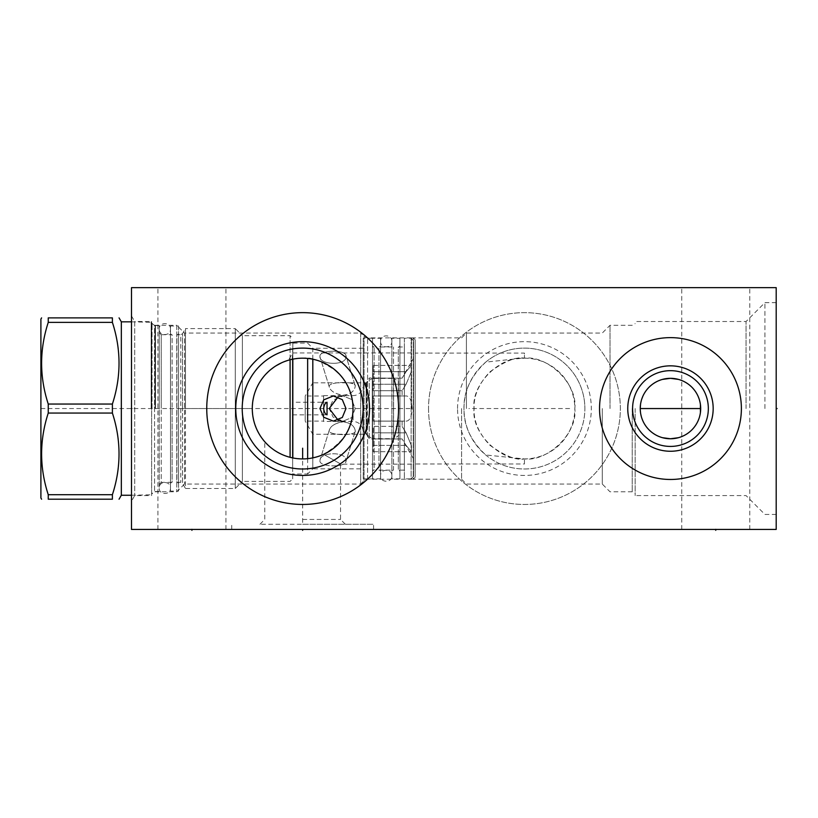 <?xml version="1.0" encoding="UTF-8"?>
<svg xmlns="http://www.w3.org/2000/svg" width="818" height="818" viewBox="0 0 818 818"><rect width="100%" height="100%" fill="white"/><g stroke="black" fill="none" stroke-linecap="round" stroke-linejoin="round"><path stroke-width="0.61" stroke-dasharray="4.09 3.07" d="M131.483 529.43L131.483 287.66L776.2 287.66L776.2 529.43L131.483 529.43M131.483 501.158L131.483 315.932L131.483 501.158L134.704 495.585L151.627 495.585L151.627 321.515L151.627 495.585M428.53 408.55A95.9 95.9 0 0 0 524.44 504.45A95.9 95.9 0 0 0 620.341 408.55A95.9 95.9 0 0 0 524.44 312.65A95.9 95.9 0 0 0 428.53 408.55A95.9 95.9 0 0 1 524.44 312.65A95.9 95.9 0 0 1 620.341 408.55A95.9 95.9 0 0 1 524.44 504.45A95.9 95.9 0 0 1 428.53 408.55M302.65 529.43L373.57 529.43L302.65 529.43L302.65 528.53M715.75 529.43L749.769 529.43L715.75 529.43L715.75 528.53M191.923 529.43L225.932 529.43L191.923 529.43L191.923 528.53M715.75 287.66L749.769 287.66L715.75 287.66M191.923 287.66L225.932 287.66L191.923 287.66M776.2 408.55L776.2 302.65L776.2 408.55L775.29 408.55L776.2 408.55M764.912 408.55L764.912 302.65L764.912 408.55M746.057 408.55L746.057 321.515L746.057 408.55M640.238 408.55L640.31 410.564M640.514 412.579L640.852 414.573M641.322 416.556L641.936 418.509M642.672 420.432L643.551 422.303M643.878 422.916L644.564 424.133M645.709 425.892L646.977 427.569M648.367 429.164L649.86 430.657M651.465 432.047L653.153 433.315M654.911 434.46L655.668 434.9M656.742 435.473L658.613 436.352M660.535 437.088L662.488 437.702M635.167 408.55L635.167 495.585L635.167 408.55M678.439 437.702L680.392 437.088M682.314 436.352L684.185 435.473M685.382 434.828L686.016 434.46M687.774 433.315L689.462 432.047M691.067 430.657L692.56 429.164M693.95 427.569L695.218 425.892M696.363 424.133L697.273 422.487M697.376 422.303L698.255 420.432M698.991 418.509L699.605 416.556M700.075 414.573L700.413 412.579M662.488 379.399L660.535 380.002M658.613 380.748L656.742 381.628M655.535 382.272L654.911 382.64M653.153 383.775L651.465 385.043M649.86 386.433L648.367 387.936M646.977 389.532L645.709 391.209M644.564 392.967L643.613 394.675M643.551 394.787L642.672 396.669M641.936 398.591L641.322 400.544M640.852 402.517L640.514 404.521M700.413 404.521L700.075 402.517M699.605 400.544L698.991 398.591M698.255 396.669L697.376 394.787M697.089 394.256L696.363 392.967M695.218 391.209L693.95 389.532M692.56 387.936L691.067 386.433M689.462 385.043L687.774 383.775M686.016 382.64L685.279 382.211M684.185 381.628L682.314 380.748M680.392 380.002L678.439 379.399M632.232 408.55L632.232 491.802L632.232 408.55M610.024 408.55L610.024 325.298L610.024 408.55M602.283 408.55L602.283 484.062L602.283 408.55M516.547 458.295A50.368 50.368 0 0 0 574.809 408.55C577.948 433.284 547.365 461.966 524.44 458.918C501.506 461.966 470.923 433.284 474.072 408.55C470.923 383.816 501.506 355.135 524.44 358.182C547.365 355.135 577.948 383.816 574.809 408.55A50.368 50.368 0 0 0 516.547 358.805L485.739 362.118C470.79 376.178 463.54 391.648 463.99 408.55C463.54 425.442 470.79 440.922 485.739 454.982L524.44 458.918C516.628 460.626 505.156 456.096 490.013 445.319C478.867 433.55 473.55 421.29 474.072 408.55C473.55 395.81 478.867 383.55 490.013 371.781C505.156 361.004 516.628 356.474 524.44 358.182L516.547 358.805M466.413 408.55L466.413 333.038L466.413 408.55M524.44 463.99L524.44 458.918L524.44 463.99L415.155 463.99L415.155 353.1L524.44 353.1L524.44 358.182L524.44 353.1M485.739 362.118A60.44 60.44 0 0 1 584.88 408.55A60.44 60.44 0 0 0 524.44 348.11A60.44 60.44 0 0 0 463.99 408.55A60.44 60.44 0 0 0 524.44 468.99A60.44 60.44 0 0 0 584.88 408.55A60.44 60.44 0 0 1 485.739 454.982M461.577 408.55L461.577 479.225L461.577 408.55M411.526 408.55L411.526 337.875L411.526 408.55M352.957 411.025L353.018 408.55C353.959 426.607 344.163 441.873 323.621 454.348C346.351 467.201 346.351 467.201 323.621 454.348C346.351 467.201 346.351 467.201 323.621 454.348L326.474 452.927M332.128 449.399L334.746 447.374M341.474 440.646L343.703 437.742M343.325 438.264L344.981 435.841M346.045 434.133L346.464 433.397M347.783 430.922L348.928 428.448M349.92 425.963L350.758 423.479M352.037 418.489L352.415 416.331M352.466 415.994L352.773 413.509M313.089 457.824L321.586 455.227M317.425 456.7L315.359 457.282M315.329 457.293L313.222 457.794M311.116 458.203L310.431 458.315M308.999 458.52L306.883 458.734M304.766 458.878L302.65 458.918L304.766 458.878M302.65 519.44L340.533 519.44L302.65 519.44M306.157 458.796L309.531 458.448M352.773 403.571L352.466 401.076M352.394 400.615L352.026 398.57M350.738 393.57L349.889 391.065M348.897 388.581L347.742 386.086M346.413 383.611L345.799 382.568M344.92 381.157L343.243 378.724M343.212 378.683L341.382 376.341M334.593 369.603L331.955 367.579M323.417 362.66L320.676 361.515M318.079 360.605L315.676 359.889M320.257 361.351L311.556 358.969M311.413 358.949L309.511 358.652M310.349 358.775L306.055 358.294M305.983 358.294L304.306 358.202M305.206 358.243L306.985 358.366M310.554 358.805L312.957 359.245M320.983 361.638L323.724 362.793M329.184 365.728L331.842 367.497M334.419 369.46L336.873 371.587M339.184 373.867L341.321 376.27M343.274 378.765L343.693 379.347M345.043 381.341L346.617 383.969M348.008 386.638L349.214 389.337M350.247 392.057L350.799 393.765M351.106 394.787L351.801 397.528M352.343 400.278L352.722 403.029M352.936 405.554L353.018 408.499M294.47 358.846L302.65 358.182C310.533 356.495 322.006 361.014 337.047 371.75C348.223 383.55 353.55 395.81 353.018 408.55L352.947 411.301M352.722 414.061L352.343 416.812M351.801 419.562L351.106 422.313M350.861 423.151L350.247 425.043M349.214 427.763L348.008 430.462M346.617 433.131L345.043 435.759M341.321 440.83L339.184 443.223M336.873 445.503L334.419 447.63M331.842 449.593L329.184 451.362M323.724 454.297L320.574 455.626M318.406 456.393L315.595 457.221M310.39 458.315L307.762 458.653M306.975 458.734L304.879 458.867M292.353 359.245L301.167 358.202M297.936 358.396L296.228 358.591M292.169 359.286L292.66 352.947L292.66 359.184L291.832 359.358M302.65 524.277L373.57 524.277L259.94 524.277L302.65 524.277L302.65 458.918L294.766 458.295M294.756 458.295L292.138 457.804M289.705 457.221L286.719 456.332M284.337 455.473L281.515 454.266M279.316 453.182L277.916 452.426M276.126 451.362L273.161 449.379M270.891 447.63L268.427 445.503M266.126 443.223L263.989 440.83M262.036 438.325L261.607 437.742M260.267 435.759L258.692 433.131M257.302 430.462L256.095 427.763M255.063 425.043L254.459 423.172M254.204 422.313L253.508 419.562M252.966 416.812L252.588 414.061M252.363 411.301L252.281 408.55M252.281 408.509L252.363 405.789M252.588 403.029L252.966 400.278M253.508 397.528L254.204 394.787M254.5 393.785L255.063 392.057M256.095 389.337L257.302 386.638M258.692 383.969L260.267 381.341M261.607 379.347L262.036 378.765M263.989 376.27L266.126 373.867M268.437 371.587L270.891 369.46M273.468 367.497L276.126 365.728M281.586 362.793L284.316 361.638M287.036 360.666L289.705 359.869M302.65 458.918L300.513 458.867M298.365 458.734L296.228 458.509L298.365 458.734M291.954 457.763L289.817 457.252L291.954 457.763M289.787 457.252L287.701 456.649L289.807 457.252M281.423 454.225L279.408 453.233L281.423 454.225M277.455 452.16L275.584 451.025L277.455 452.16M272.179 448.653L271.637 448.233M271.065 447.783L272.813 449.123M269.419 446.393L268.314 445.391L269.419 446.393M290.4 359.695L290.911 359.572M151.627 493.489L151.627 323.611L151.627 493.489L154.561 491.802L176.77 491.802L184.51 484.062L360.677 484.062L360.677 333.038L364.051 336.413A5 5 0 0 0 367.579 337.875L413.223 337.875L415.155 339.807L415.155 477.293L415.155 339.807M151.627 323.611L154.561 325.298L154.561 491.802L154.561 325.298L176.77 325.298L176.77 491.802L176.77 325.298L184.51 333.038L184.51 484.062L184.51 333.038L360.677 333.038L360.677 484.062L364.051 480.687A5 5 0 0 1 367.579 479.225L413.223 479.225L413.223 337.875L413.223 479.225L415.155 477.293M131.483 315.932L134.704 321.515L134.704 495.585L134.704 321.515L151.627 321.515M415.155 353.1L415.155 463.99M302.65 468.99A60.44 60.44 0 0 1 242.21 408.55A60.44 60.44 0 0 1 302.65 348.11A60.44 60.44 0 0 1 363.1 408.55A60.44 60.44 0 0 1 302.65 468.99M302.65 504.45A95.9 95.9 0 0 0 398.56 408.55A95.9 95.9 0 0 0 302.65 312.65A95.9 95.9 0 0 0 206.749 408.55A95.9 95.9 0 0 0 302.65 504.45M457.548 408.55A66.892 66.892 0 0 1 524.44 341.658A66.892 66.892 0 0 1 591.322 408.55A66.892 66.892 0 0 1 524.44 475.442A66.892 66.892 0 0 1 457.548 408.55M670.463 446.423A37.873 37.873 0 0 0 708.337 408.55A37.873 37.873 0 0 0 670.463 370.666A37.873 37.873 0 0 0 632.59 408.55A37.873 37.873 0 0 0 670.463 446.423M670.463 479.471A70.921 70.921 0 0 0 741.384 408.55A70.921 70.921 0 0 0 670.463 337.629A70.921 70.921 0 0 0 599.543 408.55A70.921 70.921 0 0 0 670.463 479.471M151.627 408.55L151.627 322.323L151.627 408.55M121.33 321.832L121.33 495.258M48.252 413.049L112.393 413.049L112.393 404.051L48.252 404.051L48.252 413.049C39.407 440.268 39.407 467.487 48.252 494.706L48.252 499.205L112.393 499.205L112.393 494.706L48.252 494.706M112.393 322.384L48.252 322.384L48.252 317.885L112.393 317.885L112.393 322.384C121.238 349.603 121.238 376.832 112.393 404.051M40.9 319.092L40.9 497.998M112.393 413.049C121.238 440.268 121.238 467.487 112.393 494.706M48.252 322.384C39.407 349.603 39.407 376.832 48.252 404.051M159.203 408.55L159.203 325.625L159.203 408.55M170.492 333.12L170.492 483.98L170.492 333.12A1.616 1.616 0 0 0 172.097 334.726L172.097 408.55L172.097 334.726L161.218 334.726L161.218 408.55L161.218 334.726L159.203 332.711M170.492 483.98A1.616 1.616 0 0 1 172.097 482.364L172.097 408.55L172.097 482.364L161.218 482.364L161.218 408.55L161.218 482.364L159.203 484.379M170.492 326.024L170.492 491.076L170.492 326.024L178.549 326.024L178.549 491.076L170.492 491.076M178.549 326.024L178.549 491.076M178.549 333.12L178.549 483.98L178.549 333.12A1.616 1.616 0 0 1 176.933 334.726L176.933 482.364A1.616 1.616 0 0 1 178.549 483.98M292.66 359.184L292.66 478.827L290.083 481.403L242.373 481.403L242.373 408.55L242.373 481.403L235.277 488.489L185.471 488.489L185.471 408.55L185.471 488.489L182.516 483.377L182.516 408.55L182.516 483.377L180.768 482.364L176.933 482.364L176.933 334.726L180.768 334.726L180.768 482.364L180.768 334.726L182.516 333.724L182.516 408.55L182.516 333.724L185.471 328.601L185.471 408.55L185.471 328.601L235.277 328.601L235.277 488.489L235.277 328.601L242.373 335.697L242.373 408.55L242.373 335.697L290.083 335.697L290.083 457.323M292.66 478.827L292.66 457.916M292.66 348.264L292.66 468.826L292.824 348.264M290.083 359.777L290.083 335.697L292.66 338.274M312.813 359.214L312.813 348.264L307.65 343.11L292.824 343.11L292.824 457.947M292.824 343.11L292.824 359.153M307.65 358.427L307.65 473.99L292.824 473.99M307.65 458.673L307.65 473.99L312.813 468.826L312.813 457.886M363.253 348.264L312.813 348.264L312.813 468.826L363.253 468.826L363.253 348.264L363.253 468.826M345.973 460.749L345.84 461.659L345.973 460.749C347.282 467.773 319.061 467.395 319.94 460.749L320.094 459.798L319.94 460.749C319.071 451.74 347.282 451.158 345.973 460.749C347.282 451.158 319.071 451.74 319.94 460.749C319.061 467.395 347.282 467.773 345.973 460.749M345.973 356.341C347.282 365.932 319.071 365.36 319.94 356.341C319.061 349.705 347.282 349.327 345.973 356.341L345.84 355.441L345.973 356.341C347.282 349.327 319.061 349.705 319.94 356.341L320.094 357.302L319.94 356.341C319.071 365.36 347.282 365.932 345.973 356.341M345.973 408.55L342.313 399.634L333.315 395.973L323.713 399.869L319.94 408.55L323.713 417.231L333.315 421.117L342.313 417.466L345.973 408.55M363.253 338.233L363.253 478.867L363.253 338.233L372.527 338.233L372.527 478.867L363.253 478.867M372.527 478.867L372.527 338.233M372.527 338.274L372.527 478.827L372.527 338.274L380.585 338.274L380.585 478.827L372.527 478.827M380.585 338.274L380.585 478.827M380.585 345.37L380.585 471.73L380.585 345.37A1.616 1.616 0 0 1 378.969 346.975L378.969 470.115A1.616 1.616 0 0 1 380.585 471.73M378.969 470.115L393.478 470.115L393.478 346.975L393.478 470.115A1.616 1.616 0 0 0 391.863 471.73L391.863 345.37A1.616 1.616 0 0 0 393.478 346.975L378.969 346.975L378.969 470.115M391.863 345.37L391.863 471.73M391.863 338.274L391.863 478.827L391.863 338.274L399.93 338.274L399.93 478.827L391.863 478.827M399.93 338.274L399.93 478.827M399.93 345.37L399.93 471.73L399.93 345.37A1.616 1.616 0 0 1 398.315 346.975L398.315 470.115A1.616 1.616 0 0 1 399.93 471.73M398.315 346.975L404.358 346.975L404.358 470.115L398.315 470.115L398.315 346.975M404.358 346.975L404.358 470.115M404.358 338.233L404.358 478.867L404.358 338.233L411.127 338.233L411.127 478.867L404.358 478.867M413.55 340.656L411.127 338.233L411.127 478.867L413.55 476.444L413.55 340.656L413.55 476.444M413.55 358.182L413.55 458.918L413.55 358.182L402.098 378.151L406.096 371.689L402.098 378.151L373.253 378.151L373.253 390.728L373.253 365.411L373.253 390.728L373.253 365.411L373.253 378.151L402.098 378.151L369.276 378.008L369.276 439.092L366.771 434.747L366.771 382.343L366.771 434.747A32.72 32.72 0 0 1 366.127 434.256L366.127 382.844L366.127 434.256L312.813 434.256L305.196 421.076L305.196 408.55L305.196 421.076L323.621 421.076L323.621 408.55L323.621 421.076M413.55 458.918L402.098 438.939L406.096 445.401L402.098 438.939L369.276 439.092L369.276 378.008L366.771 382.343A32.72 32.72 0 0 0 366.127 382.844L312.813 382.844L312.813 434.256L312.813 382.844L305.196 396.024L305.196 408.55L305.196 396.024L323.621 396.024L323.621 408.55L323.621 396.024M406.096 445.401L411.372 451.689L411.464 445.738L406.096 432.834L402.098 426.372L406.096 432.834L411.464 445.738L411.372 451.689L406.096 445.401L373.253 445.401L373.253 438.939L373.253 451.689L373.253 445.401L406.096 445.401M402.098 421.117L402.098 426.372L373.253 426.372L373.253 451.689L373.253 426.372L402.098 426.372L402.098 421.117L373.253 421.117L373.253 395.973L373.253 421.117L373.253 395.973L373.253 421.117L402.098 421.117M406.096 421.117C414.092 421.178 414.092 395.922 406.096 395.973L402.098 395.973L406.096 395.973C414.092 395.922 414.092 421.178 406.096 421.117L373.253 421.117L406.096 421.117M402.098 390.728L402.098 395.973L373.253 395.973L402.098 395.973L402.098 390.728L373.253 390.728L402.098 390.728L406.096 384.266L402.098 390.728M406.096 384.266L411.464 371.362L411.372 365.411L406.096 371.689L411.372 365.411L411.464 371.362L406.096 384.266L373.253 384.266L406.096 384.266M402.098 438.939L373.253 438.939L402.098 438.939M406.096 395.973L373.253 395.973L406.096 395.973M355.237 430.81C354.623 426.321 350.932 423.295 344.163 421.72C335.145 422.957 330.155 425.994 329.204 430.81C328.826 435.605 356.832 436.096 355.237 430.81L355.114 431.679L355.237 430.81C356.832 436.096 328.826 435.605 329.204 430.81L329.368 429.828L329.204 430.81C329.623 426.914 333.836 423.888 341.842 421.74C349.869 422.425 354.337 425.442 355.237 430.81M338.12 420.217L343.1 421.117L351.658 417.64L355.237 408.55L351.658 399.46L343.1 395.973L338.12 396.883M355.237 386.28L355.114 385.411L355.237 386.28C356.832 381.004 328.826 381.485 329.204 386.28L329.368 387.272L329.204 386.28C329.623 390.186 333.836 393.202 341.842 395.36C349.869 394.675 354.337 391.648 355.237 386.28C354.623 390.779 350.932 393.806 344.163 395.37C335.145 394.133 330.155 391.106 329.204 386.28C328.826 381.485 356.832 381.004 355.237 386.28M355.237 408.55L351.658 417.64L343.1 421.117L333.069 417.098L329.204 408.55L333.069 400.002L343.1 395.973L351.658 399.46L355.237 408.55M323.621 408.55L323.621 421.444L323.621 408.55M362.947 408.55L362.947 430.401L362.947 408.55M362.947 430.401A35.297 35.297 0 0 0 372.272 438.673L372.272 408.55L372.272 438.673L393.57 438.673L393.57 408.55L393.57 438.673L398.57 435.789L398.57 408.55L398.57 435.789M398.57 381.311L398.57 408.55L398.57 381.311L393.57 378.427L393.57 408.55L393.57 378.427L372.272 378.427L372.272 408.55L372.272 378.427A35.297 35.297 0 0 0 362.947 386.699M292.66 402.262L292.66 414.838L292.66 402.262L327.036 402.262M292.66 414.838L327.036 414.838M372.527 471.73L372.527 345.37L372.527 471.73A1.616 1.616 0 0 1 374.133 470.115L374.133 346.975L374.133 470.115L372.527 470.115L372.527 346.975L372.527 470.115M372.527 345.37A1.616 1.616 0 0 0 374.133 346.975L372.527 346.975M170.492 329.092C170.839 321.811 158.856 321.811 159.203 329.092L159.203 488.009C158.856 480.728 170.839 480.728 170.492 488.009C170.839 495.289 158.856 495.289 159.203 488.009L159.203 329.092C158.856 336.362 170.839 336.362 170.492 329.092L170.492 488.009L170.492 329.092M391.863 341.341C392.211 334.061 380.237 334.061 380.585 341.341L380.585 475.759C380.237 468.479 392.211 468.479 391.863 475.759C392.211 483.039 380.237 483.039 380.585 475.759L380.585 341.341C380.237 348.611 392.211 348.611 391.863 341.341L391.863 475.759L391.863 341.341M569.645 408.55L468.908 408.55M374.859 529.43L368.417 529.43M610.248 529.43L545.647 529.43L610.248 529.43M586.24 529.43L577.948 529.43M563.674 529.43L582.089 529.43M575.187 529.43L580.708 529.43M521.853 529.43L531.526 529.43L521.853 529.43M527.385 529.43L512.191 529.43M481.608 529.43L474.236 529.43L481.608 529.43M469.634 529.43L488.98 529.43L469.634 529.43M524.44 529.43L540.555 529.43M678.684 529.43L693.194 529.43M321.668 529.43L302.333 529.43M130.583 408.55L132.383 408.55L130.583 408.55M179.428 408.55L252.363 408.55M131.483 382.763L131.483 370.666L131.483 382.763M131.483 392.435L131.483 402.098L131.483 392.435M131.483 421.444L131.483 411.771L131.483 421.444M131.483 411.771L131.483 417.814M131.483 431.117L131.483 441.996L131.483 431.117M40.9 408.55L413.55 408.55M364.051 480.687L364.051 336.413L364.051 480.687M367.579 479.225L367.579 337.875L367.579 479.225M151.146 408.55L151.146 321.832L151.146 408.55M152.036 408.55L152.036 323.764L152.036 408.55M155.072 408.55L155.072 325.513L155.072 408.55M155.471 408.55L155.471 325.625L155.471 408.55M406.096 432.834L373.253 432.834L406.096 432.834M406.096 371.689L373.253 371.689L406.096 371.689M353.11 408.55L353.11 421.444L353.11 408.55M776.2 514.44L764.912 514.44L746.057 495.585L635.167 495.585M776.2 302.65L764.912 302.65L746.057 321.515L635.167 321.515M411.526 479.225L461.577 479.225L466.413 484.062L602.283 484.062L610.024 491.802L632.232 491.802L635.167 493.489M411.526 337.875L461.577 337.875L466.413 333.038L602.283 333.038L610.024 325.298L632.232 325.298L635.167 323.611M411.526 464.154L340.533 464.154L340.533 519.44L345.37 524.277M411.526 352.947L292.66 352.947L288.457 360.227M259.94 524.277L264.776 519.44L264.776 441.751M373.57 529.43L373.57 524.277M231.739 529.43L231.739 524.277M681.742 529.43L681.742 287.66M749.769 529.43L749.769 287.66M157.915 529.43L157.915 287.66M225.932 529.43L225.932 287.66M131.483 321.832L151.627 322.323M131.483 495.258L151.627 494.778M159.203 325.625L155.072 325.513L151.627 323.059M159.203 491.475L155.072 491.587L151.627 494.031M373.253 451.689L411.372 451.689L373.253 451.689M373.253 365.411L411.372 365.411L373.253 365.411M362.947 429.644C361.638 424.552 358.366 421.812 353.11 421.444L323.621 421.444M323.621 395.656L353.11 395.656C358.366 395.278 361.638 392.548 362.947 387.446M343.1 421.117L333.315 421.117L343.1 421.117M343.1 395.973L333.315 395.973L343.1 395.973M355.114 431.679L345.84 461.659L355.114 431.679M329.368 429.828L320.094 459.798L329.368 429.828M329.368 387.272L320.094 357.302L329.368 387.272M355.114 385.411L345.84 355.441L355.114 385.411"/><path stroke-width="1.23" d="M131.483 287.66L131.483 529.43L776.2 529.43L776.2 287.66L131.483 287.66M670.463 479.471A70.921 70.921 0 0 1 599.543 408.55A70.921 70.921 0 0 1 670.463 337.629A70.921 70.921 0 0 1 741.384 408.55A70.921 70.921 0 0 1 670.463 479.471M302.65 504.45A95.9 95.9 0 0 1 206.749 408.55A95.9 95.9 0 0 1 302.65 312.65A95.9 95.9 0 0 1 398.56 408.55A95.9 95.9 0 0 1 302.65 504.45M640.31 410.564L640.514 412.579M640.852 414.573L641.322 416.556M641.936 418.509L642.672 420.432M643.551 422.303L643.878 422.916M644.564 424.133L645.709 425.892M646.977 427.569L648.367 429.164M649.86 430.657L651.465 432.047M653.153 433.315L654.911 434.46M655.668 434.9L656.742 435.473M658.613 436.352L660.535 437.088M662.488 437.702L670.463 438.765L678.439 437.702M680.392 437.088L682.314 436.352M684.185 435.473L685.382 434.828M686.016 434.46L687.774 433.315M689.462 432.047L691.067 430.657M692.56 429.164L693.95 427.569M695.218 425.892L696.363 424.133M698.255 420.432L698.991 418.509M699.605 416.556L700.075 414.573M700.413 412.579L700.413 404.521M678.439 379.399L670.463 378.325A30.225 30.225 0 0 1 700.689 408.55A30.225 30.225 0 0 1 670.463 438.765A30.225 30.225 0 0 1 640.238 408.55A30.225 30.225 0 0 1 670.463 378.325L662.488 379.399M660.535 380.002L658.613 380.748M656.742 381.628L655.535 382.272M654.911 382.64L653.153 383.775M651.465 385.043L649.86 386.433M648.367 387.936L646.977 389.532M645.709 391.209L644.564 392.967M642.672 396.669L641.936 398.591M641.322 400.544L640.852 402.517M640.514 404.521L640.238 408.55L700.689 408.55M700.075 402.517L699.605 400.544M698.991 398.591L698.255 396.669M697.376 394.787L697.089 394.256M696.363 392.967L695.218 391.209M693.95 389.532L692.56 387.936M691.067 386.433L689.462 385.043M687.774 383.775L686.016 382.64M685.279 382.211L684.185 381.628M682.314 380.748L680.392 380.002M326.474 452.927L329.337 451.27M329.654 451.076L332.128 449.399M334.746 447.374L339.419 442.978M339.818 442.538L341.474 440.646M341.321 440.83L343.325 438.264M344.981 435.841L346.045 434.133M346.464 433.397L347.783 430.922M348.928 428.448L349.92 425.963M350.758 423.479L352.037 418.489M352.773 413.509L352.957 411.025M321.586 455.227L319.511 456.015M319.224 456.117L317.425 456.7M313.222 457.794L311.116 458.203M310.431 458.315L308.999 458.52M306.883 458.734L306.157 458.796M309.531 458.448L310.39 458.315M353.018 408.499L352.773 403.571M352.026 398.57L350.738 393.57M349.889 391.065L348.897 388.581M347.742 386.086L346.413 383.611M345.799 382.568L344.92 381.157M341.382 376.341L339.562 374.266M339.317 374.01L334.593 369.603M331.955 367.579L329.153 365.718M328.693 365.431L323.417 362.66M320.676 361.515L318.079 360.605M315.676 359.889L312.957 359.245M309.511 358.652L306.985 358.366M304.306 358.202L302.65 358.182A50.368 50.368 0 0 1 353.018 408.55A50.368 50.368 0 0 1 302.65 458.918A50.368 50.368 0 0 1 252.281 408.55A50.368 50.368 0 0 1 302.65 358.182L305.206 358.243M320.257 361.351L320.983 361.638M323.724 362.793L329.184 365.728M331.842 367.497L334.419 369.46M336.873 371.587L339.184 373.867M341.321 376.27L343.274 378.765M343.693 379.347L345.043 381.341M346.617 383.969L348.008 386.638M349.214 389.337L350.247 392.057M350.799 393.765L351.106 394.787M351.801 397.528L352.343 400.278M352.722 403.029L352.936 405.554M352.947 411.301L352.722 414.061M352.343 416.812L351.801 419.562M351.106 422.313L350.861 423.151M350.247 425.043L349.214 427.763M348.008 430.462L346.617 433.131M345.043 435.759L343.703 437.742M339.184 443.223L336.873 445.503M334.419 447.63L331.842 449.593M329.184 451.362L323.724 454.297M320.574 455.626L318.406 456.393M315.595 457.221L313.089 457.824M307.762 458.653L306.975 458.734M304.879 458.867L302.65 458.918L302.65 448.203M301.167 358.202L299.582 358.274M299.521 358.274L297.936 358.396M296.228 358.591L294.47 358.846M292.138 457.804L289.705 457.221M286.719 456.332L284.337 455.473M281.515 454.266L279.316 453.182M277.916 452.426L276.126 451.362M273.161 449.379L270.891 447.63M268.427 445.503L266.126 443.223M263.989 440.83L262.036 438.325M261.607 437.742L260.267 435.759M258.692 433.131L257.302 430.462M256.095 427.763L255.063 425.043M254.459 423.172L254.204 422.313M253.508 419.562L252.966 416.812M252.588 414.061L252.363 411.301M252.363 405.789L252.588 403.029M252.966 400.278L253.508 397.528M254.204 394.787L254.5 393.785M255.063 392.057L256.095 389.337M257.302 386.638L258.692 383.969M260.267 381.341L261.607 379.347M262.036 378.765L263.989 376.27M266.126 373.867L268.437 371.587M270.891 369.46L273.468 367.497M276.126 365.728L281.586 362.793M284.316 361.638L287.036 360.666M289.705 359.869L292.353 359.245M300.513 458.867L302.65 458.918M294.091 458.182L291.954 457.763L294.091 458.182M287.701 456.649L285.584 455.933L287.701 456.649M285.237 455.81L284.061 455.36M283.488 455.125L281.423 454.225L283.488 455.125M279.408 453.233L277.455 452.16L279.408 453.233M272.813 449.123L273.815 449.849M273.754 449.808L272.179 448.653M271.637 448.233L271.065 447.783M270.707 447.497L269.419 446.393L270.707 447.497M284.122 455.381L285.196 455.79M302.65 468.99A60.44 60.44 0 0 0 363.1 408.55A60.44 60.44 0 0 0 302.65 348.11A60.44 60.44 0 0 0 242.21 408.55A60.44 60.44 0 0 0 302.65 468.99M302.65 475.442A66.892 66.892 0 0 1 235.768 408.55A66.892 66.892 0 0 1 302.65 341.658A66.892 66.892 0 0 1 369.542 408.55A66.892 66.892 0 0 1 302.65 475.442M670.463 446.423A37.873 37.873 0 0 1 632.59 408.55A37.873 37.873 0 0 1 670.463 370.666A37.873 37.873 0 0 1 708.337 408.55A37.873 37.873 0 0 1 670.463 446.423M670.463 451.26A42.71 42.71 0 0 0 713.173 408.55A42.71 42.71 0 0 0 670.463 365.84A42.71 42.71 0 0 0 627.754 408.55A42.71 42.71 0 0 0 670.463 451.26M131.483 495.258L121.33 495.258L121.33 321.832L119.05 317.885M112.393 317.885L112.393 322.384L48.252 322.384L48.252 317.885C39.407 317.885 39.407 317.885 48.252 317.885C39.407 317.885 39.407 317.885 48.252 317.885L112.393 317.885C121.238 317.885 121.238 317.885 112.393 317.885C121.238 317.885 121.238 317.885 112.393 317.885M112.393 494.706L48.252 494.706L48.252 499.205C39.407 499.205 39.407 499.205 48.252 499.205C39.407 499.205 39.407 499.205 48.252 499.205L112.393 499.205C121.238 499.205 121.238 499.205 112.393 499.205C121.238 499.205 121.238 499.205 112.393 499.205L112.393 494.706C121.238 467.487 121.238 440.268 112.393 413.049L112.393 404.051C121.238 376.832 121.238 349.603 112.393 322.384M112.393 404.051L48.252 404.051C39.407 376.832 39.407 349.603 48.252 322.384M112.393 413.049L48.252 413.049L48.252 404.051M48.252 494.706C39.407 467.487 39.407 440.268 48.252 413.049M41.595 499.205L40.9 497.998L40.9 319.092L41.595 317.885M290.083 457.323L290.083 359.777M292.66 457.916L292.66 359.184M292.824 359.153L292.824 457.947M307.65 358.427L307.65 458.673M312.813 457.886L312.813 359.214M345.973 408.55L342.313 417.466L333.315 421.117L323.713 417.231L319.94 408.55L323.713 399.869L333.315 395.973L342.313 399.634L345.973 408.55M338.12 396.883L329.204 408.55L338.12 420.217M323.611 408.55C324.153 404.951 325.298 402.855 327.036 402.262L327.036 414.838C325.298 414.245 324.153 412.149 323.611 408.55M776.2 408.55L777.1 408.55L776.2 408.55M302.65 529.43L302.65 530.34M715.75 529.43L715.75 530.34M191.923 529.43L191.923 530.34M131.483 321.832L121.33 321.832M121.33 495.258L119.05 499.205"/></g></svg>
